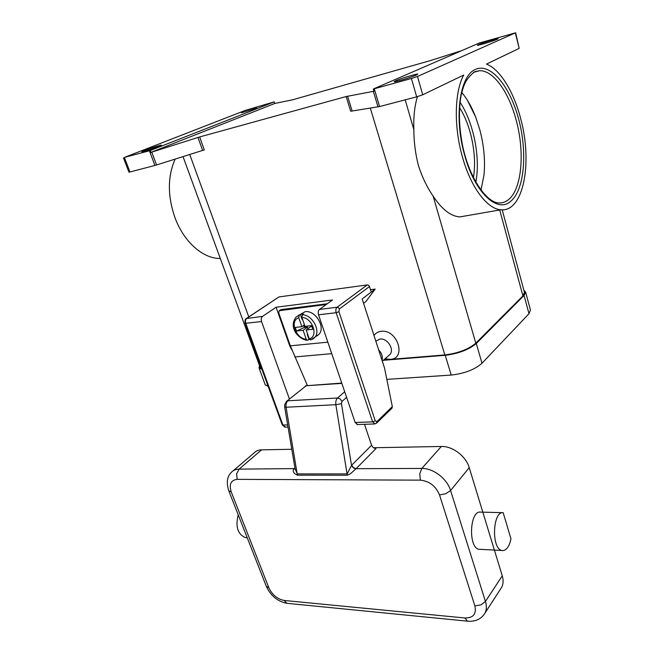 <?xml version="1.0" encoding="UTF-8"?>
<svg xmlns="http://www.w3.org/2000/svg" width="654" height="654" viewBox="0 0 654 654"><rect width="100%" height="100%" fill="white"/><g stroke="black" fill="none" stroke-linecap="round" stroke-linejoin="round"><path stroke-width="0.98" d="M461.773 92.467C467.169 98.926 471.779 107.076 475.613 116.903L479.848 129.876C483.976 145.572 485.358 160.622 483.993 175.027L480.976 190.11M417.497 76.469L515.319 32.896L519.194 48.363L486.494 64.1C500.343 69.398 514.101 92.476 520.878 119.429C532.732 163.377 523.257 212.207 500.939 209.779C487.361 209.198 470.716 187.396 462.28 156.42C453.745 126.394 454.505 91.634 463.711 75.055L422.713 94.789L417.497 76.469L411.423 78.505L416.672 96.833L422.713 94.789M467.299 215.616L459.778 216.915C450.712 216.237 441.834 209.296 433.128 196.102C427.111 187.404 422.231 177.299 418.495 165.781C415.437 154.099 413.884 142.032 413.835 129.606C413.393 117.001 414.595 106.005 417.448 96.62M151.744 152.137L150.894 152.398L150.199 150.559L149.406 150.788L154.916 165.446L155.677 165.233L156.559 164.963L151.744 152.137L197.974 137.454L202.626 150.42L204.318 149.921L199.666 136.948L346.146 96.539L350.683 111.245L379.565 106.561L374.252 88.764L373.336 89.001L479.325 43.001L515.319 32.896M519.194 48.363L515.622 32.716M150.199 150.559L274.239 101.877L274.77 103.471L292.616 99.792L430.03 60.683L461.781 50.611M497.277 39.256C493.41 41.038 477.134 45.935 477.379 45.249L478.352 44.668C482.325 42.87 498.315 38.055 498.168 38.717L497.277 39.256M379.565 106.561L416.672 96.833M373.336 89.001L374.006 91.233L346.146 96.539M416.41 75.006C411.35 77.327 393.945 82.535 394.1 81.693L395.654 80.761C400.853 78.423 417.881 73.313 417.857 74.123L416.41 75.006M150.894 152.398L274.77 103.471M199.666 136.948L197.974 137.454M374.252 88.764L411.423 78.505M149.406 150.788L124.522 157.369L245.741 110.24L274.222 101.877M123.451 157.876L128.944 172.157L129.966 171.986L124.464 157.671M256.769 108.073L241.449 112.815L256.769 108.073M158.66 146.496C153.232 148.654 141.804 152.202 141.836 151.728L144.64 150.379C150.126 148.213 161.334 144.73 161.358 145.188L158.66 146.496M220.284 258.444C203.435 258.91 184.044 242.307 175.043 217.864C167.473 196.053 167.506 176.466 175.141 159.094M202.626 150.42L156.559 164.963M373.998 335.527C375.666 333.09 378.053 331.692 381.168 331.333C397.542 328.995 406.911 358.842 390.168 359.381L385.083 358.76M383.8 359.896L444.826 354.942C458.119 353.274 468.452 349.342 475.81 343.17L522.914 295.902L524.434 292.363L502.215 209.828M370.524 289.722L375.192 289.101L365.823 301.633L363.583 303.342M388.623 355.645L389.882 354.542C394.73 349.514 387.372 337.897 380.023 339.025L375.821 341.159M382.034 360.338C382.942 356.692 381.813 353.201 378.65 349.874M380.93 356.937L379.99 354.027M260.104 367.286L261.747 368.815M154.916 165.446L129.966 171.986M473.382 177.586C477.199 156.339 471.313 125.985 459.558 107.608M386.825 379.385L451.211 375.061C464.487 373.548 474.747 369.608 482.006 363.248L528.996 313.707L530.451 310.037L525.644 292.15M265.197 384.773L269.007 386.955M383.334 360.305L445.251 355.302C458.568 353.626 468.91 349.694 476.276 343.505L524.075 295.461L525.587 291.937L523.887 290.335M259.466 365.545L259.058 368.006L262.72 369.739M371.268 292.06L362.161 298.943L384.527 368.047L392.335 406.616L376.835 421.65L375.249 420.824L338.927 311.696L339.385 308.966L369.502 286.534L371.268 292.06L375.192 289.101M369.502 286.534L368.611 285.299L367.286 284.915L337.072 307.249L338.445 307.666L339.385 308.966M391.803 408.358L392.335 406.616M285.504 427.136L282.978 425.198L245.806 323.436C245.16 321.171 245.495 319.471 246.82 318.318L278.964 296.932L246.509 318.4M278.964 296.932L367.286 284.915M289.42 398.989L261.559 321.564C260.913 319.275 261.248 317.55 262.556 316.389L276.078 307.233L332.485 299.99L319.471 309.407C318.204 310.609 317.893 312.408 318.539 314.803L355.155 422.5L357.591 424.552M291.864 349.955L289.738 345.909L276.078 307.233M326.223 304.519L279.127 310.724L278.784 313.086L290.343 345.827L289.738 345.909M279.977 310.331L281.081 309.579L327.294 303.75M281.081 309.579L279.503 310.47M327.842 342.165L290.343 345.827L307.331 385.345M298.077 315.604L305.099 311.721C315.473 309.808 326.158 327.842 318.694 334.57L316.83 335.993M302.598 319.495L302.083 319.405L300.333 314.361L303.423 313.994L302.328 314.77L301.87 317.403L304.968 326.354L311.68 325.61L312.931 329.256L306.219 329.984L310.536 326.787L312.023 326.624M306.219 329.984L309.293 338.862L310.854 339.949M302.083 319.405L302.549 319.348M303.669 325.39L304.388 327.466L296.524 331.03L295.265 327.433L301.878 326.698L304.437 324.825M301.878 326.698L298.78 317.77L299.238 315.146L300.333 314.361M307.993 328.676L307.462 327.131L303.137 330.319L296.524 331.03M307.462 327.131L304.388 327.466M309.538 339.385L307.216 340.317L306.203 339.173L303.137 330.319M307.732 334.341L307.266 334.39L307.519 333.736M308.982 339.361L307.266 334.39M295.052 468.591L239.094 469.131L236.683 473.7L237.14 479.357L420.334 480.15C429.376 481.091 435.768 486.028 439.521 494.955L474.886 605.898L480.968 604.86L485.44 601.459L450.573 490.525C447.132 478.736 433.21 468.109 421.822 468.436L356.111 468.689L375.919 448.644L373.32 447.688L371.57 445.292L351.525 465.337L347.192 473.897L297.325 473.897L295.093 468.795M295.052 468.616L293.801 469.008C292.788 470.373 293.098 471.935 294.717 473.692L297.398 475.18L347.282 475.229L350.495 473.684L356.111 468.689L353.462 467.675L351.648 465.198M341.854 383.375L306.211 385.746L286.444 401.425L284.654 404.842L284.686 407.099L286.084 407.238C285.724 404.401 286.321 402.251 287.866 400.779L337.546 398.008C336.05 399.529 335.494 401.76 335.854 404.703L341.445 403.665L351.525 465.337C352.481 467.43 353.978 468.575 356.029 468.779M364.507 424.307L371.57 445.292M373.393 447.745L441.327 446.469C452.486 445.987 465.991 456.173 469.237 467.651L502.256 575.831C503.523 580.139 503.351 583.924 501.741 587.186L500.457 589.164M480.772 549.385L478.851 549.286C468.035 547.275 469.76 510.504 480.469 512.098L503.04 512.679M510.962 538.814C509.384 546.164 506.727 550.096 502.975 550.603L501.741 550.439C491.17 548.412 492.715 511.06 503.171 512.679L510.962 538.814M233.241 470.725L253.924 453.091C255.828 451.015 258.387 449.927 261.608 449.838L291.79 449.273M246.656 537.711L245.168 537.547C237.615 534.007 235.301 526.454 238.244 514.886M475.81 182.155C480.6 158.162 473.782 122.895 460.04 102.237M508.133 199.92C505.24 202.16 502.068 203.165 498.593 202.944C486.846 202.397 469.907 179.212 462.95 147.379C459.092 128.699 458.421 111.711 460.923 96.416C463.384 85.748 465.346 79.109 474.673 71.727L479.66 70.697C493.664 70.256 509.441 93.17 516.521 121.472C525.056 153.698 521.573 189.897 508.133 199.92M475.352 69.463C459.664 75.643 453.819 117.753 464.585 154.965C474.69 192.619 497.122 213.294 510.455 201.514C524.132 190.698 527.647 153.96 519.039 120.598C510.627 87.162 490.778 62.13 475.352 69.463M352.114 110.927L347.576 96.195M373.36 91.372L378.012 106.904M444.826 354.942L370.311 108.098M248.773 316.896L189.734 154.491M522.914 295.902L499.721 209.991M413.835 129.606L405.194 99.841M474.575 71.801L479.66 70.697L473.455 72.365M475.81 343.17L433.128 196.102M445.251 355.302L451.211 375.061M524.075 295.461L528.996 313.707M476.276 343.505L482.006 363.248M355.155 422.5L372.608 421.855L375.249 420.824M319.471 309.407L337.072 307.249C335.829 308.459 335.527 310.282 336.172 312.71L338.927 311.696M376.451 423.269L376.835 421.65M282.258 424.945L287.695 425.018M262.556 316.389L246.256 318.572C245.127 319.209 244.743 320.795 245.119 323.329L282.275 424.969L284.923 427.152L288.038 427.046M261.559 321.564L245.119 323.329M318.539 314.803L336.172 312.71L372.608 421.855L375.012 423.931M294.758 356.953L331.758 353.667M312.367 339.328L314.443 337.807C321.343 331.553 312.538 314.697 302.328 314.77M298.78 317.77C289.354 320.419 295.821 338.797 306.203 339.173M299.238 315.146L296.123 316.994C288.046 327.564 298.486 339.23 307.216 340.325M309.293 338.862C318.882 336.491 312.457 317.656 301.87 317.403M347.282 475.229L335.854 404.703L286.084 407.238L297.398 475.18M441.327 446.469L421.822 468.436L419.786 473.668L420.334 480.15M294.946 467.953L293.801 469.008M341.445 403.665L342.001 401.425L346.604 397.346M342.001 401.425L340.186 398.932L337.546 398.008L344.699 391.73M469.237 467.651L450.573 490.525L445.799 493.696L439.521 494.955M474.886 605.898C476.594 614.008 473.292 618.03 464.969 617.989L467.406 621.161L468.215 621.235M483.559 615.21L485.031 613.011C486.641 609.716 486.78 605.866 485.44 601.459L502.256 575.831M464.969 617.989L284.196 600.47L286.885 603.307L287.793 603.397M228.794 490.843L231.263 491.955C228.892 484.32 230.854 480.118 237.14 479.357M261.608 449.838L239.094 469.131C235.832 469.171 233.257 470.242 231.361 472.327C227.012 476.684 226.178 482.905 228.851 490.999L266.284 586.229M284.196 600.47C277.37 599.129 272.252 594.878 268.835 587.725L266.358 586.417C270.715 595.81 277.558 601.443 286.885 603.307L467.406 621.161C475.491 621.831 481.36 619.109 485.031 613.011L501.741 587.186M268.835 587.725L231.263 491.955M341.748 383.064L306.211 385.746L286.877 401.074M500.939 209.779L459.778 216.915M389.882 354.542L382.312 361.204M183.022 156.608L260.21 367.573M467.34 100.152L475.613 116.903M259.058 368.006L265.311 385.075M392.04 408.121L376.688 423.048L374.464 423.956L357.027 424.577M318.694 334.57L310.56 340.039M284.67 407.066L295.158 469.22M478.851 549.286L501.741 550.439M306.881 385.394L305.255 386.024M247.187 537.653L245.168 537.547"/></g></svg>
